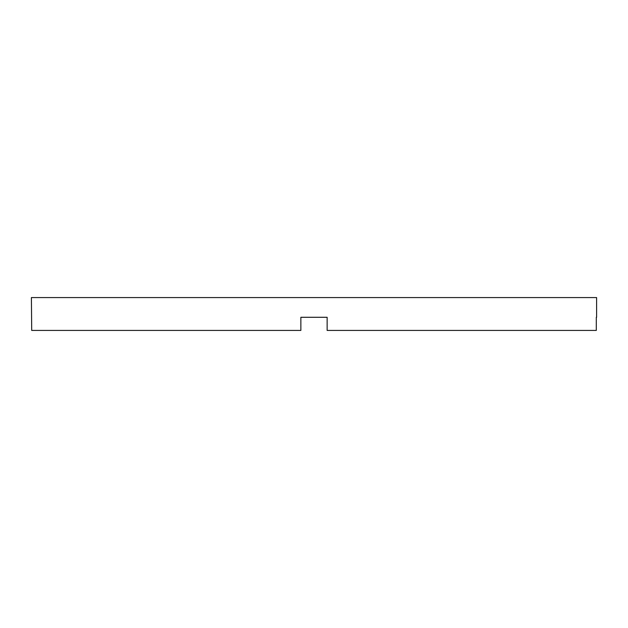 <?xml version="1.0" encoding="UTF-8"?>
<svg xmlns="http://www.w3.org/2000/svg" width="628" height="628" viewBox="0 0 628 628"><rect width="100%" height="100%" fill="white"/><g stroke="black" fill="none" stroke-linecap="round" stroke-linejoin="round"><path stroke-width="0.94" d="M300.859 317.289L327.141 317.289L300.859 317.289L300.859 330.43L31.706 330.43L31.4 297.57L596.6 297.57L596.6 317.289M327.141 317.289L327.141 330.43L596.294 330.43L596.294 317.289"/></g></svg>
